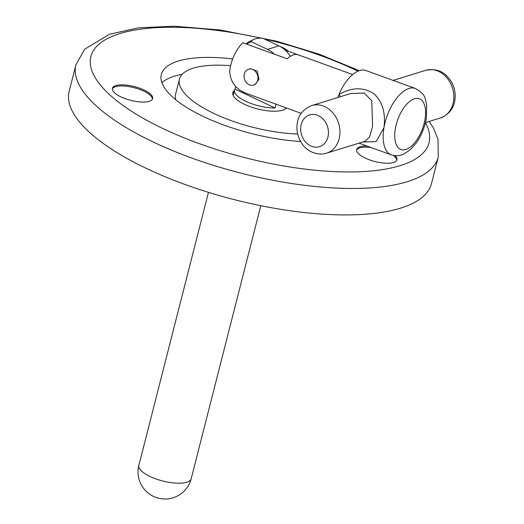 <?xml version="1.0" encoding="UTF-8"?>
<svg xmlns="http://www.w3.org/2000/svg" width="524" height="524" viewBox="0 0 524 524"><rect width="100%" height="100%" fill="white"/><g stroke="black" fill="none" stroke-linecap="round" stroke-linejoin="round"><path stroke-width="0.79" d="M370.894 147.46A20.77 7.14 14.3 0 0 356.602 150.087M366.931 146.026A20.77 7.14 14.3 0 0 356.674 149.504A20.77 7.14 14.3 0 0 365.418 158.156A20.77 7.14 14.3 0 0 396.937 159.761A20.77 7.14 14.3 0 0 395.207 155.707M288.475 51.332A20.77 7.14 14.3 0 0 281.978 47.232A20.77 7.14 14.3 0 0 279.508 46.164M152.432 99.134A20.77 7.14 14.3 0 0 143.609 91.065A20.77 7.14 14.3 0 0 112.306 88.91M143.904 89.932A20.77 7.14 14.3 0 0 112.385 88.32A20.77 7.14 14.3 0 0 121.123 96.973A20.77 7.14 14.3 0 0 152.641 98.584A20.77 7.14 14.3 0 0 143.904 89.932M232.676 58.957A101.787 34.977 14.3 0 0 161.34 74.474A101.787 34.977 14.3 0 0 204.163 116.872A101.787 34.977 14.3 0 0 300.599 141.473M182.142 74.329A101.787 34.977 14.3 0 0 161.896 82.668M230.606 65.716A83.087 28.551 14.3 0 0 179.45 79.091A83.087 28.551 14.3 0 0 214.414 113.701A83.087 28.551 14.3 0 0 297.665 133.993M234.444 90.429A28.041 9.635 14.3 0 0 232.794 92.689A28.041 9.635 14.3 0 0 244.597 104.368A28.041 9.635 14.3 0 0 286.386 107.977M359.248 70.668L319.011 54.129L276.456 41.154L219.969 29.94L173.968 26.2L138.493 27.831L109.496 34.25L84.665 49.217L75.921 64.78L69.175 91.242A186.95 64.249 14.3 0 0 147.84 169.114A186.95 64.249 14.3 0 0 431.494 183.597L438.241 157.135L438.018 139.325L433.44 128.085L429.202 121.43M179.45 79.091L175.599 94.215A83.087 28.551 14.3 0 0 175.684 99.678M396.72 160.311A20.77 7.14 14.3 0 0 393.314 155.431M249.083 84.698A8.312 6.805 72.8 0 1 244.066 76.537A8.312 6.805 72.8 0 1 248.559 69.194A8.312 6.805 72.8 0 1 252.941 69.574A8.312 6.805 72.8 0 1 257.952 77.735A8.312 6.805 72.8 0 1 253.465 85.071A8.312 6.805 72.8 0 1 249.083 84.698M235.682 86.309L234.968 89.106A27.006 9.281 14.3 0 0 234.523 90.108A27.006 9.281 14.3 0 0 245.887 101.355A27.006 9.281 14.3 0 0 275.028 107.97L275.997 104.158M290.335 56.35A27.006 22.113 -107.2 0 0 278.912 45.87L262.557 38.167A22.853 7.853 14.3 0 0 253.321 39.595A22.853 7.853 14.3 0 0 251.173 41.691L246.45 44.049M246.535 43.741A27.006 9.281 -165.7 0 1 248.743 41.913L253.321 39.595M251.173 41.691L267.528 49.394A27.006 22.113 -107.2 0 1 274.373 54.175M234.968 89.106L275.028 107.97M372.597 126.585L371.771 100.7L364.193 93.01L350.471 93.593L311.754 105.566A24.929 20.416 72.8 0 1 332.576 112.529A24.929 20.416 72.8 0 1 339.572 136.797A24.929 20.416 72.8 0 1 326.478 153.191L365.202 141.218L369.571 136.908L372.597 126.585M255.123 84.561L258.967 79.255L257.192 71.009L250.21 68.683M285.233 50.153L297.593 54.64M352.672 74.565L298.326 54.856A27.006 13.172 109.9 0 0 287.178 58.819L242.861 42.745A27.006 13.172 109.9 0 0 229.99 68.749A27.006 13.172 109.9 0 0 229.695 70.681C230.095 81.823 235.813 89.46 246.843 93.586L279.207 105.324A27.006 13.172 -70.1 0 0 279.908 105.625L301.208 113.354M358.986 143.144L391.297 154.862A35.311 17.227 -70.1 0 1 383.974 127.653A35.311 17.227 -70.1 0 1 415.375 88.464L365.935 70.537A35.311 17.227 109.9 0 0 339.074 94.359C352.062 87.076 363.794 86.964 374.267 94.025C382.507 101.839 385.743 113.046 383.974 127.653L376.18 141.565L362.582 142.03M340.404 96.704A8.312 1.539 51.6 0 0 339.074 94.359A35.311 17.227 109.9 0 0 337.836 97.497M75.921 64.78A186.95 64.249 14.3 0 0 154.58 142.652A186.95 64.249 14.3 0 0 438.241 157.135M260.847 38.167A174.492 59.965 14.3 0 0 97.916 45.13A174.492 59.965 14.3 0 0 164.307 129.199A174.492 59.965 14.3 0 0 355.593 171.879A174.492 59.965 14.3 0 0 425.423 122.78M357.99 71.153A174.492 59.965 14.3 0 0 355.632 70.033A174.492 59.965 14.3 0 0 264.155 38.92M191.214 478.674A27.006 27.006 0 0 1 146.438 491.571A27.006 27.006 0 0 1 138.88 465.332A27.006 9.281 14.3 0 0 150.244 476.578A27.006 9.281 14.3 0 0 186.747 482.218A27.006 9.281 14.3 0 0 191.214 478.674L260.795 205.696M278.912 45.87L267.528 49.394M328.201 135.736A16.617 13.611 -107.2 0 0 317.236 115.175A16.617 13.611 -107.2 0 0 300.92 125.845A16.617 13.611 -107.2 0 0 311.885 146.399A16.617 13.611 -107.2 0 0 328.201 135.736M453.457 101.584A24.929 20.416 -107.2 0 0 446.461 77.31A24.929 20.416 -107.2 0 0 425.639 70.347C439.99 67.557 446.396 74.46 451.112 81.384C454.636 87.377 455.873 93.75 454.825 100.516C453.43 108.913 448.603 114.73 440.363 117.979A24.929 20.416 -107.2 0 0 453.457 101.584M424.957 119.557A27.006 13.172 109.9 0 0 414.504 98.767A27.006 13.172 109.9 0 0 395.345 128.714A27.006 13.172 109.9 0 0 405.805 149.504A27.006 13.172 109.9 0 0 424.957 119.557M138.88 465.332L208.46 192.354M233.16 95.46L234.523 90.108M285.495 108.802L285.763 107.748M255.142 84.554L253.465 85.071M311.754 105.566C303.416 108.933 298.595 114.756 297.291 123.029C296.145 130.666 297.809 137.681 302.283 144.08C305.4 149.438 315.926 156.512 326.478 153.191M415.375 88.464C421.565 92.073 424.866 95.597 425.285 99.029L426.693 104.682L426.326 118.49C424.728 127.391 421.453 135.447 416.521 142.646L410.384 149.668L403.657 154.135C402.917 154.416 398.64 156.945 391.297 154.862M425.639 70.347L393.131 80.401M440.363 117.979L425.475 122.583"/></g></svg>
